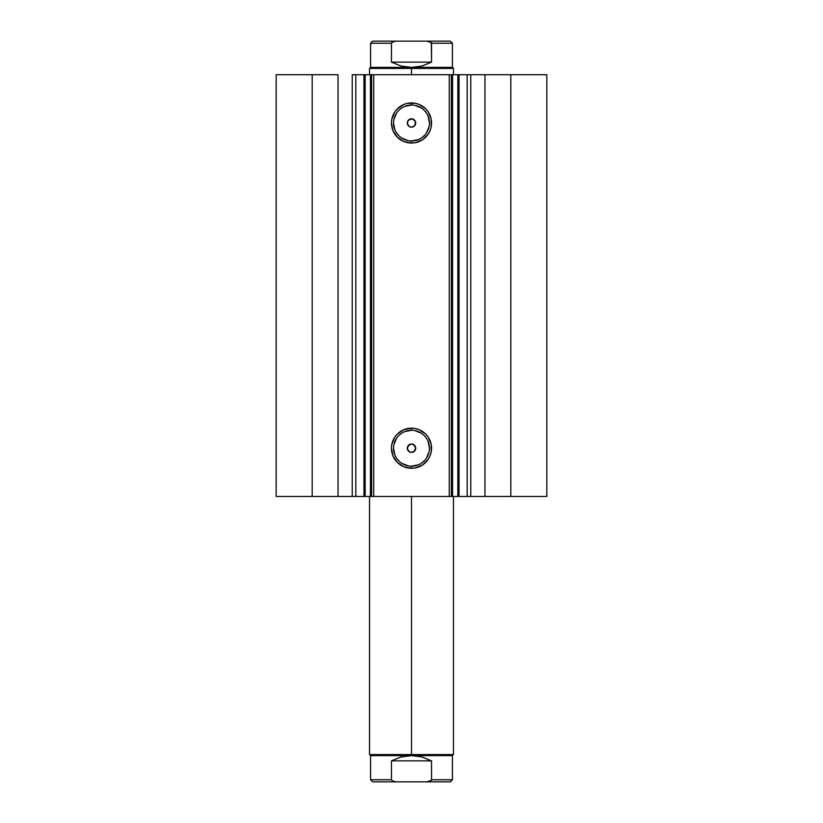 <?xml version="1.0" encoding="UTF-8"?>
<svg xmlns="http://www.w3.org/2000/svg" width="823" height="823" viewBox="0 0 823 823"><rect width="100%" height="100%" fill="white"/><g stroke="black" fill="none" stroke-linecap="round" stroke-linejoin="round"><path stroke-width="1.23" d="M355.474 496.485L363.951 496.485L363.951 74.718L371.543 74.718M355.474 74.718L365.165 74.718L365.165 496.485L370.422 496.485L370.422 74.718L365.165 74.718L365.165 496.485L355.824 496.485L355.824 74.718L363.951 74.718L363.951 496.485L371.543 496.485M371.636 496.485L370.422 496.485L370.422 74.718L371.636 74.718L371.636 496.485L373.735 496.485L371.636 496.485L371.636 74.718L546.842 74.718L510.805 74.718L510.805 496.485L546.842 496.485L546.842 74.718L546.842 496.485L484.963 496.485L510.805 496.485L510.805 74.718L470.766 74.718L470.766 496.485L484.963 496.485L484.963 74.718L484.963 496.485L467.176 496.485L470.766 496.485L470.766 74.718L467.176 74.718L467.176 496.485L467.176 74.718M411.5 105.035L411.5 102.937A20.05 20.05 0 0 1 431.55 122.987A20.05 20.05 0 0 1 411.5 143.037L403.826 141.505L397.324 137.163L392.972 130.662L391.45 122.987L391.83 119.068L394.824 111.846L397.324 108.801L403.826 104.459L407.591 103.317L415.409 103.317L419.174 104.459L425.676 108.801L428.176 111.846L431.17 119.068L431.17 126.896L430.028 130.662L428.176 134.128L422.641 139.653L415.409 142.646L411.5 143.037L411.5 140.939A17.952 17.952 0 0 0 429.452 122.987A17.952 17.952 0 0 0 411.5 105.035A17.952 17.952 0 0 0 393.548 122.987A17.952 17.952 0 0 0 411.5 140.939L411.5 143.037A20.05 20.05 0 0 1 391.45 122.987A20.05 20.05 0 0 1 411.5 102.937L411.5 105.035A17.952 17.952 0 0 1 429.452 122.987A17.952 17.952 0 0 1 411.5 140.939A17.952 17.952 0 0 1 393.548 122.987A17.952 17.952 0 0 1 411.5 105.035L404.628 106.393M411.5 430.264L411.5 428.166A20.05 20.05 0 0 1 431.55 448.216A20.05 20.05 0 0 1 411.5 468.277L403.826 466.744L397.324 462.403L392.972 455.891L391.45 448.216L391.83 444.307L394.824 437.085L397.324 434.04L403.826 429.699L411.5 428.166L415.409 428.557L419.174 429.699L425.676 434.04L428.176 437.085L431.17 444.307L431.17 452.136L430.028 455.891L428.176 459.357L422.641 464.892L415.409 467.886L411.5 468.277L411.5 466.178A17.952 17.952 0 0 0 429.452 448.216A17.952 17.952 0 0 0 411.5 430.264A17.952 17.952 0 0 0 393.548 448.216A17.952 17.952 0 0 0 411.5 466.178L411.5 468.277A20.05 20.05 0 0 1 391.45 448.216A20.05 20.05 0 0 1 411.5 428.166L411.5 430.264A17.952 17.952 0 0 1 429.452 448.216A17.952 17.952 0 0 1 411.5 466.178A17.952 17.952 0 0 1 393.548 448.216A17.952 17.952 0 0 1 411.5 430.264L404.628 431.633M409.885 452.094L411.5 452.413A4.197 4.197 0 0 1 407.303 448.216A4.197 4.197 0 0 1 411.5 444.019L409.895 444.338L407.622 446.611L407.303 448.216L408.527 451.189L409.885 452.094L407.622 449.831L407.385 447.403L409.895 444.338L408.537 445.253L411.5 444.019L413.835 444.729L415.697 448.226L413.835 451.714L410.677 452.331M408.537 120.014L412.323 118.872L415.378 121.382L414.987 125.312L412.323 127.102L409.885 126.855L411.5 127.184A4.197 4.197 0 0 1 407.303 122.987A4.197 4.197 0 0 1 411.5 118.79L409.895 119.109L407.622 121.372L407.622 124.592L409.885 126.855L407.622 124.592L408.527 125.95L407.303 122.977L408.013 120.652M355.824 496.485L352.234 496.485L352.234 74.718L352.234 496.485L338.037 496.485L338.037 74.718L312.195 74.718L312.195 496.485L312.195 74.718L338.037 74.718L338.037 496.485L276.158 496.485L276.158 74.718L312.195 74.718L276.158 74.718L276.158 496.485L355.824 496.485L355.824 74.718L352.234 74.718L355.824 74.718M371.636 74.718L373.735 74.718L373.735 496.485L449.265 496.485L449.265 74.718L373.735 74.718L373.735 496.485L467.526 496.485M458.853 74.718L467.526 74.718M407.303 122.987L407.622 121.382M407.622 449.831L407.622 446.611M409.895 119.109L413.105 119.109L411.5 118.79A4.197 4.197 0 0 1 415.697 122.987A4.197 4.197 0 0 1 411.5 127.184L409.895 126.865M451.364 74.718L451.364 496.485L449.265 496.485L449.265 74.718L451.364 74.718L451.364 496.485L452.578 496.485L452.578 74.718L457.835 74.718L457.835 496.485L452.578 496.485L452.578 74.718L451.364 74.718M411.5 140.939L418.372 139.571M421.479 137.914L424.195 135.682M426.427 132.956L429.112 126.485M429.452 122.987L428.083 116.115M426.427 113.008L424.195 110.292M421.479 108.06L414.998 105.375M401.521 108.06L398.805 110.292M396.573 113.008L393.888 119.479M393.548 122.987L394.917 129.859M396.573 132.956L398.805 135.682M401.521 137.914L408.002 140.589M413.835 119.489L414.987 120.652M414.987 125.312L415.378 121.382L415.615 123.8M413.835 126.475L411.5 127.184L413.105 126.865L415.378 124.592M411.5 466.178L418.372 464.81M421.479 463.143L424.195 460.911M426.427 458.195L429.112 451.724M429.452 448.216L428.083 441.354M426.427 438.248L424.195 435.521M421.479 433.289L414.998 430.614M401.521 433.289L398.805 435.521M396.573 438.248L393.888 444.718M393.548 448.216L394.917 455.088M396.573 458.195L398.805 460.911M401.521 463.143L408.002 465.828M412.323 444.101L414.987 445.891M413.835 451.714L415.378 449.831L414.463 451.189L415.378 449.831L415.378 446.611L415.615 449.039M412.323 452.331L414.473 451.189M407.385 449.039L407.303 448.216M410.677 444.101L411.5 444.019A4.197 4.197 0 0 1 415.697 448.216A4.197 4.197 0 0 1 411.5 452.413L411.5 452.413M414.473 120.014L413.105 119.109L415.378 121.382L414.473 120.014M413.105 126.865L414.473 125.95M413.105 444.348L415.378 446.611L414.473 445.253L411.5 444.019M457.835 74.718L457.835 496.485L459.049 496.485L459.049 74.718L457.835 74.718M411.5 754.568L411.5 755.617L452.413 755.617L411.5 755.617L411.5 754.568L453.463 754.568L411.5 754.568L411.5 496.485L411.5 754.568L369.537 754.568L411.5 754.568M411.5 68.432L411.5 67.383L370.587 67.383L411.5 67.383L411.5 68.432L369.537 68.432L411.5 68.432L411.5 74.718L411.5 68.432L453.463 68.432L411.5 68.432M453.463 74.718L453.463 68.432L452.413 67.383L411.5 67.383L452.413 67.383L452.413 43.249L431.54 43.249L431.54 62.137L421.86 66.046L411.5 67.383L401.14 66.046L391.46 62.137L391.46 43.249L370.587 43.249L391.46 43.249L391.46 62.137L431.54 62.137L431.324 42.59L426.808 41.15L396.182 41.15L393.435 41.5L391.46 43.249L391.676 42.59M411.5 67.383L421.86 66.046L431.54 62.137L391.46 62.137L401.14 66.046L411.5 67.383M392.17 42.096L396.192 41.15L372.685 41.15L426.808 41.15L429.565 41.5L431.54 43.249L452.413 43.249L450.315 41.15L426.808 41.15L450.315 41.15M391.46 779.751L391.46 760.864L391.46 779.751L393.435 781.5L396.192 781.85L372.685 781.85L370.587 779.751L391.46 779.751L370.587 779.751L370.587 755.617L411.5 755.617L421.86 756.954L431.54 760.864L431.54 779.751L452.413 779.751L431.54 779.751L431.54 760.864L391.46 760.864L401.14 756.954L411.5 755.617L370.587 755.617L369.537 754.568L369.537 496.485M372.685 781.85L426.818 781.85L429.565 781.5L431.54 779.751M431.54 760.864L421.86 756.954L411.5 755.617L401.14 756.954L391.46 760.864L431.54 760.864M431.324 780.41L426.808 781.85L450.315 781.85L396.192 781.85L392.17 780.904M453.463 496.485L453.463 754.568L452.413 755.617L452.413 779.751L450.315 781.85M369.537 74.718L369.537 68.432L370.587 67.383L370.587 43.249L372.685 41.15"/></g></svg>
